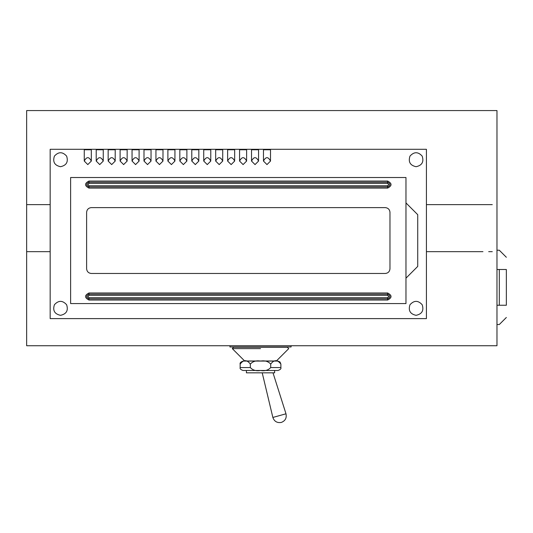 <?xml version="1.0" encoding="UTF-8"?>
<svg xmlns="http://www.w3.org/2000/svg" width="533" height="533" viewBox="0 0 533 533"><rect width="100%" height="100%" fill="white"/><g stroke="black" fill="none" stroke-linecap="round" stroke-linejoin="round"><path stroke-width="0.8" d="M405.973 278.166L417.725 266.413L417.725 214.672L405.973 202.92M263.462 161.059L263.489 161.059C265.82 156.542 268.152 156.542 270.491 161.059L270.517 149.766L263.462 149.766L263.462 161.059L266.986 164.584L270.517 161.059M251.516 161.059L251.543 161.059C253.875 156.542 256.206 156.542 258.545 161.059L258.572 149.766L251.516 149.766L251.516 161.059L255.041 164.584L258.572 161.059M239.57 161.059L239.597 161.059C241.929 156.542 244.261 156.542 246.599 161.059L246.626 149.766L239.57 149.766L239.57 161.059L243.095 164.584L246.626 161.059M227.624 161.059L227.644 161.059C229.983 156.542 232.315 156.542 234.653 161.059L234.673 149.766L227.624 149.766L227.624 161.059L231.149 164.584L234.673 161.059M215.672 161.059L215.698 161.059C218.037 156.542 220.369 156.542 222.701 161.059L222.727 149.766L215.672 149.766L215.672 161.059L219.203 164.584L222.727 161.059M203.726 161.059L203.753 161.059C206.091 156.542 208.423 156.542 210.755 161.059L210.782 149.766L203.726 149.766L203.726 161.059L207.257 164.584L210.782 161.059M191.78 161.059L191.807 161.059C194.145 156.542 196.477 156.542 198.809 161.059L198.836 149.766L191.78 149.766L191.78 161.059L195.311 164.584L198.836 161.059M179.834 161.059L179.861 161.059C182.199 156.542 184.531 156.542 186.863 161.059L186.89 149.766L179.834 149.766L179.834 161.059L183.365 164.584L186.89 161.059M167.888 161.059L167.915 161.059C170.247 156.542 172.585 156.542 174.917 161.059L174.944 149.766L167.888 149.766L167.888 161.059L171.419 164.584L174.944 161.059M155.942 161.059L155.969 161.059C158.301 156.542 160.64 156.542 162.971 161.059L162.998 149.766L155.942 149.766L155.942 161.059L159.474 164.584L162.998 161.059M143.997 161.059L144.023 161.059C146.355 156.542 148.694 156.542 151.026 161.059L151.052 149.766L143.997 149.766L143.997 161.059L147.521 164.584L151.052 161.059M132.051 161.059L132.077 161.059C134.409 156.542 136.748 156.542 139.08 161.059L139.106 149.766L132.051 149.766L132.051 161.059L135.575 164.584L139.106 161.059M120.105 161.059L120.132 161.059C122.463 156.542 124.802 156.542 127.134 161.059L127.16 149.766L120.105 149.766L120.105 161.059L123.629 164.584L127.16 161.059M108.159 161.059L108.186 161.059C110.518 156.542 112.849 156.542 115.188 161.059L115.215 149.766L108.159 149.766L108.159 161.059L111.683 164.584L115.215 161.059M96.213 161.059L96.24 161.059C98.572 156.542 100.904 156.542 103.242 161.059L103.269 149.766L96.213 149.766L96.213 161.059L99.738 164.584L103.269 161.059M84.267 161.059L87.792 164.584L91.323 161.059L91.323 149.766L84.267 149.766L84.267 161.059C86.626 156.542 88.958 156.542 91.296 161.059L91.323 161.059M88.971 188.102L88.971 185.751L387.624 185.751L388.804 184.571L387.624 183.399L387.624 182.219L88.971 182.219C85.933 183.792 85.933 185.357 88.971 186.923L387.624 186.923C390.662 185.357 390.662 183.792 387.624 182.219L387.624 181.047C392.175 183.399 392.175 185.751 387.624 188.102L88.971 188.102C84.421 185.751 84.421 183.399 88.971 181.047L387.624 181.047M88.971 300.039L88.971 297.687L387.624 297.687L388.804 296.515L387.624 295.335L387.624 294.163L88.971 294.163C85.933 295.728 85.933 297.294 88.971 298.866L387.624 298.866C390.662 297.294 390.662 295.728 387.624 294.163L387.624 292.983C392.175 295.335 392.175 297.687 387.624 300.039L88.971 300.039C84.421 297.687 84.421 295.335 88.971 292.983L387.624 292.983M86.619 212.321C86.919 209.489 88.485 207.917 91.323 207.617L385.272 207.617C388.111 207.917 389.676 209.489 389.976 212.321L389.976 268.765C389.676 271.597 388.111 273.169 385.272 273.469L91.323 273.469C88.485 273.169 86.919 271.597 86.619 268.765L86.619 212.321M70.623 177.516L70.623 303.57L405.973 303.57L405.973 177.516L70.623 177.516M416.08 315.323C422.016 314.05 424.055 310.519 422.189 304.743C418.119 300.239 414.048 300.239 409.97 304.743C408.111 310.519 410.15 314.05 416.08 315.323M416.08 166.702C422.016 165.423 424.055 161.899 422.189 156.116C418.119 151.619 414.048 151.619 409.97 156.116C408.111 161.899 410.15 165.423 416.08 166.702M60.515 315.323C66.445 314.05 68.484 310.519 66.625 304.743C62.548 300.239 58.477 300.239 54.406 304.743C52.54 310.519 54.579 314.05 60.515 315.323M60.515 166.702C66.445 165.423 68.484 161.899 66.625 156.116C62.548 151.619 58.477 151.619 54.406 156.116C52.54 161.899 54.579 165.423 60.515 166.702M426.427 149.3L50.169 149.3L50.169 318.614L426.427 318.614L426.427 149.3M506.35 269.498C506.35 253.735 506.35 253.735 506.35 269.498L506.35 305.242C506.35 321.013 506.35 321.013 506.35 305.242L499.294 305.242C499.294 330.114 499.294 330.114 499.294 305.242L499.294 269.498C499.294 244.634 499.294 244.634 499.294 269.498L506.35 269.498M280.884 364.112L279.998 361.96L277.853 361.074L243.188 361.074C240.743 361.907 239.73 362.92 240.156 364.112C243.548 359.542 246.946 359.542 250.337 364.112C252.795 361.347 256.193 360.335 260.524 361.088C264.848 360.335 268.246 361.347 270.704 364.112C274.095 359.542 277.493 359.542 280.884 364.112L280.884 367.57L270.704 367.57C268.212 370.268 264.821 371.235 260.524 370.475C256.22 371.235 252.829 370.268 250.337 367.57L240.156 367.57C239.75 368.716 240.716 369.682 243.068 370.482L277.979 370.482C280.325 369.682 281.291 368.716 280.884 367.57M233.701 347.23L287.34 347.23L288.739 348.629L276.374 360.994L244.667 360.994L232.301 348.629L233.701 346.963M260.524 348.629L232.301 348.629L260.524 348.629M291.091 345.73L291.091 346.963L229.95 346.963L229.95 345.73M240.156 364.112L240.156 367.57M250.337 364.112L250.337 367.57M270.704 364.112L270.704 367.57M273.003 372.834L285.988 413.801C286.847 417.992 285.288 420.87 281.311 422.436C277.113 423.109 274.295 421.443 272.856 417.446L262.216 372.834M246.413 370.482L246.413 372.834L274.628 372.834L274.628 370.482M496.976 345.73L496.976 110.564L26.65 110.564L26.65 345.73L496.976 345.73M492.272 204.632L426.427 204.632M50.169 204.632L26.65 204.632M492.272 251.663L488.688 251.663M482.945 251.663L426.427 251.663M50.169 251.663L26.65 251.663M387.624 183.399L88.971 183.399L87.792 184.571L88.971 185.751M88.971 181.047L88.971 183.399M387.624 185.751L387.624 188.102M387.624 295.335L88.971 295.335L87.792 296.515L88.971 297.687M88.971 292.983L88.971 295.335M387.624 297.687L387.624 300.039M496.943 269.498L499.294 269.498M496.943 305.242L499.294 305.242M285.988 413.801L272.856 417.446M506.35 257.272L499.294 250.217L496.943 250.217M506.35 317.475L499.294 324.53L496.943 324.53"/></g></svg>
